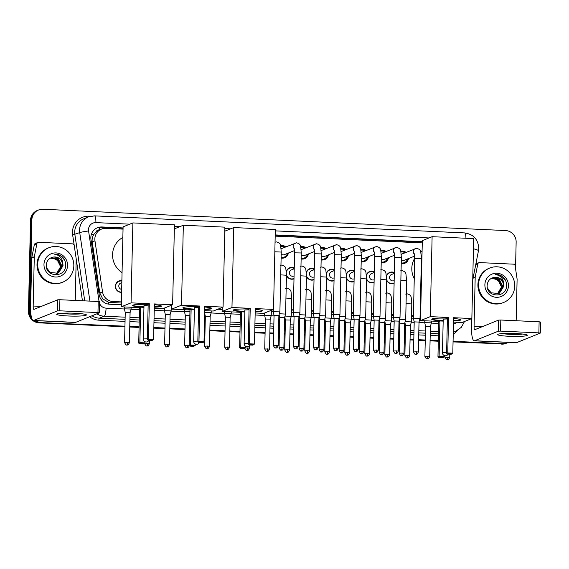 <?xml version="1.0" encoding="UTF-8"?>
<svg xmlns="http://www.w3.org/2000/svg" width="569" height="569" viewBox="0 0 569 569"><rect width="100%" height="100%" fill="white"/><g stroke="black" fill="none" stroke-linecap="round" stroke-linejoin="round"><path stroke-width="0.85" d="M121.61 292.374A5.939 5.761 -111.9 0 1 118.957 280.958A5.939 5.761 -111.9 0 1 121.873 280.609M420.84 306.158A5.939 5.761 -111.9 0 1 420.32 306.058M293.995 278.853A5.939 5.761 -111.9 0 1 286.456 275.368M314.017 279.777A5.939 5.761 -111.9 0 1 306.478 276.292M334.039 280.702A5.939 5.761 -111.9 0 1 326.499 277.21M354.06 281.619A5.939 5.761 -111.9 0 1 346.521 278.134M374.082 282.544A5.939 5.761 -111.9 0 1 366.543 279.059M394.104 283.462A5.939 5.761 -111.9 0 1 386.564 279.976M288.376 253.034A6.323 6.124 -111.9 0 1 281.114 258.02M308.398 253.959A6.323 6.124 -111.9 0 1 301.136 258.945M328.413 254.876A6.323 6.124 -111.9 0 1 321.151 259.869M348.434 255.801A6.323 6.124 -111.9 0 1 341.172 260.787M368.456 256.719A6.323 6.124 -111.9 0 1 361.194 261.712M388.478 257.643A6.323 6.124 -111.9 0 1 381.216 262.629M408.499 258.568A6.323 6.124 -111.9 0 1 401.237 263.554M99.44 229.926L99.283 229.912A3.713 3.599 68.1 0 0 95.905 232.017L93.942 234.321C92.427 236.661 91.851 239.208 92.199 241.967L99.781 292.978L102.697 298.853L108.672 302.31L121.368 303.042M95.905 232.017A11.138 10.797 -111.9 0 1 98.97 230.111L101.524 229.087A11.138 10.797 68.1 0 0 94.966 240.851L102.548 291.861A11.138 10.797 68.1 0 0 113.018 301.513L121.389 301.897M171.262 305.34L171.817 305.368M221.668 307.665L222.266 307.687M272.117 309.984L273.248 310.034M291.392 310.873L293.263 310.959M311.407 311.791L313.284 311.883M331.428 312.715L333.306 312.801M351.45 313.64L353.328 313.725M371.472 314.557L373.349 314.643M391.493 315.482L393.371 315.567M411.515 316.4L413.393 316.492M420.071 316.798L420.598 316.819M291.413 309.728L293.291 309.813M311.435 310.646L313.313 310.731M331.457 311.57L333.334 311.656M351.478 312.488L353.356 312.58M371.5 313.412L373.378 313.498M391.522 314.337L393.399 314.422M411.543 315.254L413.421 315.34M420.1 315.653L420.626 315.674M123.039 229.122L105.934 228.333A11.138 10.797 68.1 0 0 101.524 229.087M422.276 242.899L275.19 236.128M420.583 294.436A5.939 5.761 -111.9 0 1 421.11 294.386M386.429 276.029A5.939 5.761 -111.9 0 1 394.345 272.601M366.408 275.104A5.939 5.761 -111.9 0 1 374.324 271.683M346.386 274.187A5.939 5.761 -111.9 0 1 354.302 270.759M326.364 273.262A5.939 5.761 -111.9 0 1 334.28 269.834M306.342 272.345A5.939 5.761 -111.9 0 1 314.266 268.917M286.321 271.42A5.939 5.761 -111.9 0 1 294.244 267.992M400.804 251.299A6.323 6.124 -111.9 0 1 406.003 252.366M380.782 250.381A6.323 6.124 -111.9 0 1 385.981 251.441M360.76 249.457A6.323 6.124 -111.9 0 1 365.959 250.524M340.739 248.539A6.323 6.124 -111.9 0 1 345.938 249.599M320.717 247.615A6.323 6.124 -111.9 0 1 325.916 248.674M300.695 246.69A6.323 6.124 -111.9 0 1 305.894 247.757M280.673 245.772A6.323 6.124 -111.9 0 1 285.873 246.832M31.259 316.542A11.138 10.797 -111.9 0 1 29.808 310.717L31.871 219.84L31.195 220.111A11.138 10.797 -111.9 0 1 37.874 210.274A11.138 10.797 -111.9 0 0 31.195 220.111L29.133 310.987L31.195 220.111L30.513 220.388A11.138 10.797 -111.9 0 1 37.191 210.551L38.55 210.004A11.138 10.797 -111.9 0 1 42.967 209.257L505.557 230.552A11.138 10.797 -111.9 0 1 516.14 242.131L515.542 268.582M124.945 326.186L39.723 322.566A11.138 10.797 -111.9 0 1 33.912 320.546A11.138 10.797 -111.9 0 0 39.723 322.566L124.938 326.492L39.041 322.843A11.138 10.797 -111.9 0 1 28.45 311.264L30.513 220.388M31.807 318.597A11.138 10.797 -111.9 0 1 29.133 310.987A11.138 10.797 -111.9 0 0 31.807 318.597M508.38 342.389A11.138 10.797 -111.9 0 1 502.989 343.591L453.066 341.599L502.306 343.868A11.138 10.797 -111.9 0 0 506.723 343.114A11.138 10.797 -111.9 0 1 502.306 343.868L453.059 341.905M438.322 340.916L430.086 340.539L438.322 340.916M425.256 340.319L418.62 340.013L425.256 340.319M413.791 339.793L410.064 339.622L413.791 339.793M405.235 339.394L404.331 339.352L405.235 339.394M399.502 339.131L398.599 339.088L399.502 339.131M393.769 338.868L390.042 338.697L393.769 338.868M385.213 338.477L384.31 338.434L385.213 338.477M379.48 338.214L378.577 338.171L379.48 338.214M373.748 337.95L370.021 337.773L373.748 337.95M365.191 337.552L364.288 337.509L365.191 337.552M359.459 337.289L358.555 337.246L359.459 337.289M353.733 337.026L349.999 336.855L353.733 337.026M345.17 336.635L344.266 336.592L345.17 336.635M339.444 336.364L338.534 336.329L339.444 336.364M333.711 336.101L329.977 335.93L333.711 336.101M325.155 335.71L324.245 335.667L325.155 335.71M319.422 335.447L318.512 335.404L319.422 335.447M313.69 335.184L309.956 335.013L313.69 335.184M305.133 334.785L304.223 334.743L305.133 334.785M299.401 334.522L298.49 334.48L299.401 334.522M293.668 334.259L289.934 334.088L293.668 334.259M285.112 333.868L284.201 333.825L285.112 333.868M279.379 333.605L278.469 333.562L279.379 333.605M273.646 333.342L269.912 333.164L273.646 333.342M265.09 332.943L254.734 332.467L265.09 332.943M239.99 331.791L229.869 331.322L239.99 331.791M225.047 331.101L209.847 330.404L225.047 331.101M205.025 330.176L204.285 330.148L205.025 330.176M185.003 329.259L169.804 328.555L185.003 329.259M164.982 328.334L153.829 327.822L164.982 328.334M139.085 327.147L129.76 326.713L139.085 327.147M507.399 342.844L506.04 343.392A11.138 10.797 -111.9 0 1 501.623 344.138M438.315 341.222L430.079 340.845M425.249 340.625L418.613 340.319M413.784 340.098L410.057 339.921M405.228 339.7L404.324 339.657M399.495 339.437L398.592 339.394M393.762 339.174L390.035 339.003M385.206 338.783L384.303 338.74M379.473 338.519L378.57 338.477M373.748 338.249L370.014 338.078M365.184 337.858L364.281 337.815M359.459 337.595L358.548 337.552M353.726 337.332L349.992 337.161M345.17 336.933L344.259 336.898M339.437 336.67L338.527 336.628M333.704 336.407L329.97 336.236M325.148 336.016L324.238 335.973M319.415 335.753L318.505 335.71M313.683 335.49L309.949 335.312M305.126 335.091L304.216 335.049M299.394 334.828L298.483 334.785M293.661 334.565L289.927 334.394M285.105 334.174L284.194 334.131M279.372 333.911L278.461 333.868M273.639 333.64L269.905 333.47M265.083 333.249L254.727 332.773M239.983 332.097L229.862 331.627M225.04 331.407L209.84 330.71M205.018 330.482L204.278 330.447M184.996 329.565L169.797 328.861M164.974 328.64L153.829 328.128M139.078 327.445L129.753 327.019M124.931 326.798L39.041 322.843M31.871 219.84A11.138 10.797 -111.9 0 1 38.55 210.004M40.399 322.296A11.138 10.797 -111.9 0 1 35.079 320.603M502.989 343.591L453.073 341.293M438.329 340.618L430.086 340.234M425.263 340.013L418.628 339.707M413.798 339.487L410.071 339.316M405.242 339.088L404.339 339.053M399.509 338.825L398.606 338.783M393.776 338.562L390.05 338.391M385.22 338.171L384.317 338.128M379.487 337.908L378.584 337.865M373.755 337.645L370.028 337.467M365.198 337.246L364.295 337.204M359.466 336.983L358.562 336.94M353.74 336.72L350.006 336.549M345.177 336.329L344.273 336.286M339.451 336.066L338.541 336.023M333.719 335.795L329.984 335.625M325.162 335.404L324.252 335.361M319.429 335.141L318.519 335.098M313.697 334.878L309.963 334.707M305.14 334.48L304.23 334.444M299.408 334.216L298.497 334.174M293.675 333.953L289.941 333.783M285.119 333.562L284.208 333.519M279.386 333.299L278.476 333.256M273.653 333.036L269.919 332.858M265.097 332.637L254.741 332.161M239.997 331.485L229.876 331.016M225.054 330.795L209.854 330.098M205.032 329.871L204.292 329.842M185.01 328.953L169.811 328.249M164.989 328.029L153.836 327.516M139.092 326.841L129.768 326.407M422.305 241.704L275.218 234.933M123.068 227.934L101.936 226.96A11.138 10.797 68.1 0 0 90.962 239.471L99.155 294.578A11.138 10.797 68.1 0 0 109.625 304.23L121.325 304.771M171.219 307.068L171.774 307.089M217.82 309.209L222.23 309.415M271.328 311.677L273.22 311.762M291.349 312.594L293.234 312.68M311.371 313.519L313.256 313.604M331.393 314.437L333.278 314.529M351.414 315.361L353.299 315.446M371.436 316.286L373.321 316.371M391.458 317.203L393.343 317.289M411.479 318.128L413.364 318.213M419.986 318.519L420.562 318.548M97.185 227.849A11.138 10.797 -111.9 0 1 101.254 227.23L123.06 228.233M275.211 235.239L422.298 242.01M478.593 284.436A18.571 17.995 -111.9 0 1 489.724 268.049A18.571 17.995 -111.9 0 1 514.732 286.1A18.571 17.995 -111.9 0 1 503.601 302.495A18.571 17.995 -111.9 0 1 478.593 284.436M503.601 302.495L502.918 302.765A18.571 17.995 -111.9 0 1 477.91 284.713A18.571 17.995 -111.9 0 1 489.041 268.319L489.724 268.049M508.444 285.809A12.105 11.729 -111.9 0 1 496.388 297.31A12.105 11.729 -111.9 0 1 484.88 284.728A12.105 11.729 -111.9 0 1 496.936 273.227A12.105 11.729 -111.9 0 1 508.444 285.809M487.178 285.147C486.132 297.772 506.517 298.334 506.531 285.887C506.709 282.516 505.628 279.628 503.288 277.224C501.012 275.254 498.408 274.35 495.485 274.5C500.535 275.403 503.295 278.526 503.757 283.86A8.393 8.13 -111.9 0 0 494.063 277.409C489.987 278.298 487.69 280.873 487.178 285.147M498.572 293.547L499.241 293.227L503.665 286.115C503.11 280.033 499.909 277.139 494.063 277.409M487.484 288.142L491.161 292.815L498.707 293.497L499.511 293.12L503.935 286.008L503.757 283.86M498.017 293.739L502.583 286.548L498.842 279.059L491.758 278.198M498.16 293.689L502.854 286.442L499.113 278.952L491.893 278.141L490.499 278.881M497.448 293.889L501.502 286.982L497.768 279.493L491.232 278.447M497.598 293.853L501.773 286.876L498.039 279.386L491.36 278.383M493.558 278.141L499.952 281.648M505.521 280.389L501.83 276.235L495.485 274.5M515.87 333.534A14.858 1.487 1.3 0 1 527.093 334.977A14.858 1.487 1.3 0 1 509.063 336.279A14.858 1.487 1.3 0 1 497.847 334.316A14.858 1.487 1.3 0 1 515.87 333.534M502.349 333.59A11.885 1.188 -178.7 0 0 509.781 334.302A11.885 1.188 -178.7 0 0 522.626 334.053M473.124 277.878L475.222 277.032L477.775 264.044A1.856 1.799 68.1 0 1 479.589 262.601L513.38 264.158A1.856 1.799 68.1 0 1 515.123 265.766L517.086 278.959A1.856 1.799 68.1 0 1 517.107 279.279L516.168 320.731M471.715 318.604L471.523 327.353A14.858 3.357 -87.4 0 0 474.24 340.817A14.858 3.357 -87.4 0 0 474.589 340.753L498.33 331.194L498.579 320.112L474.838 329.671A3.713 0.839 92.6 0 1 474.752 329.693A3.713 0.839 92.6 0 1 474.069 326.322L475.186 277.352L473.059 278.205M475.855 264.016A1.856 1.799 -111.9 0 1 476.303 263.753L478.856 262.729M474.24 340.817L516.161 342.751A14.858 3.357 -87.4 0 0 516.51 342.687L540.301 333.085L538.864 332.872L539.12 321.791L540.5 322.04M498.579 320.112L500.812 320.027L500.556 331.108L538.864 332.872M500.556 331.108L498.33 331.194M500.812 320.027L539.12 321.791M37.689 264.137A18.571 17.995 -111.9 0 1 48.82 247.75A18.571 17.995 -111.9 0 1 73.828 265.801A18.571 17.995 -111.9 0 1 62.697 282.196A18.571 17.995 -111.9 0 1 37.689 264.137M62.697 282.196L62.014 282.473A18.571 17.995 -111.9 0 1 37.006 264.414A18.571 17.995 -111.9 0 1 48.145 248.02L48.82 247.75M67.54 265.517A12.105 11.729 -111.9 0 1 55.485 277.018A12.105 11.729 -111.9 0 1 43.977 264.429A12.105 11.729 -111.9 0 1 56.032 252.928A12.105 11.729 -111.9 0 1 67.54 265.517M46.274 264.855C45.228 277.473 65.613 278.035 65.634 265.588C65.805 262.217 64.724 259.329 62.384 256.925C60.108 254.962 57.505 254.051 54.581 254.201C59.638 255.104 62.398 258.226 62.853 263.561A8.393 8.13 -111.9 0 0 53.166 257.11C49.083 257.999 46.786 260.581 46.274 264.855M57.668 273.248L58.337 272.928L62.761 265.815C62.206 259.741 59.005 256.839 53.166 257.11M46.58 267.843L50.257 272.515L57.803 273.198L58.607 272.821L63.031 265.709L62.853 263.561M57.12 273.44L61.68 266.249L57.946 258.76L50.861 257.899M57.256 273.397L61.95 266.143L58.216 258.653L50.997 257.842L49.595 258.582M56.551 273.589L60.606 266.683L56.864 259.194L50.328 258.148M56.694 273.554L60.876 266.577L57.135 259.087L50.463 258.084M52.661 257.842L59.055 261.349M64.617 260.09L60.926 255.936L54.581 254.201M414.253 278.646A20.427 19.794 -111.9 0 1 411.807 268.34A20.427 19.794 -111.9 0 1 414.716 258.276M420.768 252.017A20.427 19.794 -111.9 0 1 422.091 251.235M421.295 286.356A20.427 19.794 -111.9 0 1 420.768 286.008M443.187 320.916A14.481 1.451 1.3 0 1 442.867 320.902A14.481 1.451 1.3 0 1 431.707 319.23A14.481 1.451 1.3 0 1 447.405 318.142M448.55 317.474L447.746 352.936L452.803 353.171L453.607 317.708L471.857 318.548L473.671 238.61L432.113 236.697L430.299 316.634L448.55 317.474L447.412 317.936L446.608 353.399L447.746 352.936L448.28 353.783L451.893 353.946L452.803 353.171M453.593 318.484A14.481 1.451 1.3 0 1 460.67 319.892A14.481 1.451 1.3 0 1 453.536 320.98M430.299 316.634L420.512 320.575L438.763 321.414L439.908 320.959L443.18 321.108M453.507 322.097L462.078 322.488L471.857 318.548M432.113 236.697L422.326 240.637L420.512 320.575M451.893 353.946L451.096 354.267L447.483 354.103L448.28 353.783M446.608 353.399L447.483 354.103M444.19 355.504L444.161 356.656L442.454 357.752L438.834 357.581L437.959 356.877L438.763 321.414M437.959 356.877L439.104 356.422L439.908 320.959M438.834 357.581L439.638 357.261L439.104 356.422L444.161 356.656M443.251 357.424L439.638 357.261M447.39 318.946L443.223 319.124L442.462 352.744L446.622 352.567M460.556 319.707A14.481 1.451 1.3 0 1 460.293 319.842A14.481 1.451 1.3 0 1 453.543 320.61M443.194 320.546A14.481 1.451 1.3 0 1 431.828 319.053M244.855 311.784A14.481 1.451 1.3 0 1 244.535 311.769A14.481 1.451 1.3 0 1 233.375 310.105A14.481 1.451 1.3 0 1 249.073 309.017M250.218 308.341L249.414 343.811L254.471 344.039L255.275 308.576L273.525 309.415L275.339 229.478L233.781 227.564L231.967 307.502L250.218 308.341L249.08 308.803L248.269 344.266L249.414 343.811L249.947 344.65L253.561 344.814L254.471 344.039M255.261 309.351A14.481 1.451 1.3 0 1 262.33 310.759A14.481 1.451 1.3 0 1 255.204 311.848M231.967 307.502L222.18 311.442L240.431 312.289L241.569 311.826L244.848 311.976M255.175 312.964L263.739 313.355L273.525 309.415M233.781 227.564L224.798 231.185M222.273 307.416L222.18 311.442M253.561 344.814L252.764 345.134L249.151 344.97L249.947 344.65M248.269 344.266L249.151 344.97M245.851 346.379L245.829 347.524L244.115 348.619L240.502 348.456L239.627 347.751L240.431 312.289M239.627 347.751L240.765 347.289L241.569 311.826M240.502 348.456L241.306 348.128L240.765 347.289L245.829 347.524M244.919 348.299L241.306 348.128M249.051 309.813L244.89 309.998L244.129 343.612L248.29 343.434M262.217 310.574A14.481 1.451 1.3 0 1 261.96 310.71A14.481 1.451 1.3 0 1 255.211 311.478M244.862 311.414A14.481 1.451 1.3 0 1 233.496 309.92M194.399 309.458A14.481 1.451 1.3 0 1 194.086 309.444A14.481 1.451 1.3 0 1 182.926 307.779A14.481 1.451 1.3 0 1 198.624 306.691M199.769 306.022L198.958 341.485L204.022 341.72L204.826 306.257L223.076 307.096L224.89 227.152L183.332 225.239L181.518 305.183L199.769 306.022L198.624 306.478L197.82 341.948L198.958 341.485L199.499 342.325L203.112 342.495L204.022 341.72M204.804 307.032A14.481 1.451 1.3 0 1 211.881 308.441A14.481 1.451 1.3 0 1 204.755 309.522M181.518 305.183L171.731 309.123L189.982 309.963L191.12 309.5L194.399 309.657M204.726 310.638L213.29 311.037L223.076 307.096M183.332 225.239L174.349 228.859M171.824 305.098L171.731 309.123M203.112 342.495L202.308 342.815L198.695 342.645L199.499 342.325M197.82 341.948L198.695 342.645M195.402 344.053L195.373 345.198L193.666 346.293L190.053 346.13L189.178 345.426L189.982 309.963M189.178 345.426L190.316 344.97L191.12 309.5M190.053 346.13L190.85 345.81L190.316 344.97L195.373 345.198M194.463 345.973L190.85 345.81M198.602 307.495L194.442 307.673L193.68 341.286L197.841 341.108M211.768 308.249A14.481 1.451 1.3 0 1 211.504 308.391A14.481 1.451 1.3 0 1 204.762 309.152M194.406 309.088A14.481 1.451 1.3 0 1 183.047 307.601M122.058 272.587A20.427 19.794 -111.9 0 1 112.57 254.563A20.427 19.794 -111.9 0 1 122.854 237.458M143.95 307.139A14.481 1.451 1.3 0 1 143.637 307.125A14.481 1.451 1.3 0 1 132.47 305.461A14.481 1.451 1.3 0 1 148.168 304.372M149.313 303.697L148.509 339.16L153.573 339.394L154.377 303.931L172.627 304.771L174.441 224.833L132.876 222.92L131.062 302.857L149.313 303.697L148.175 304.159L147.371 339.622L148.509 339.16L149.05 340.006L152.663 340.17L153.573 339.394M154.355 304.707A14.481 1.451 1.3 0 1 161.432 306.115A14.481 1.451 1.3 0 1 154.299 307.203M131.062 302.857L121.282 306.798L139.533 307.637L140.671 307.182L143.943 307.331M154.277 308.32L162.841 308.711L172.627 304.771M132.876 222.92L123.096 226.86L121.282 306.798M152.663 340.17L151.859 340.49L148.246 340.326L149.05 340.006M147.371 339.622L148.246 340.326M144.953 341.727L144.924 342.879L143.217 343.975L139.604 343.804L138.722 343.107L139.533 307.637M138.722 343.107L139.867 342.645L140.671 307.182M139.604 343.804L140.401 343.484L139.867 342.645L144.924 342.879M144.014 343.655L140.401 343.484M148.153 305.169L143.993 305.347L143.224 338.968L147.392 338.79M161.319 305.93A14.481 1.451 1.3 0 1 161.055 306.065A14.481 1.451 1.3 0 1 154.306 306.833M143.957 306.769A14.481 1.451 1.3 0 1 132.598 305.276M405.014 252.764A5.569 5.398 68.1 0 0 400.981 252.06M414.296 253.746L414.716 258.362L421.394 258.511L420.797 252.138C420.612 250.204 419.218 248.945 416.608 248.354L402.034 253.966A3.343 3.236 68.1 0 0 401.294 254.386M421.394 258.511L420.036 318.32L413.357 318.178L414.716 258.362M418.962 322.047L414.204 321.89L413.357 318.178M401.252 262.899A5.569 5.398 68.1 0 0 407.518 258.959M401.33 259.677A3.343 3.236 68.1 0 0 404.531 260.161L414.666 256.078M418.343 352.062C416.849 355.554 415.868 354.06 416.074 354.416L415.818 354.416A2.411 0.548 92.6 0 0 415.875 354.409A2.411 0.548 -87.4 0 0 416.487 351.784L418.343 352.062L419.026 321.99L420.036 318.327M384.993 251.839A5.569 5.398 68.1 0 0 380.96 251.135M394.274 252.821L394.694 257.437L401.373 257.586L400.775 251.214C400.59 249.279 399.196 248.02 396.586 247.437L382.012 253.041A3.343 3.236 68.1 0 0 381.273 253.461M401.373 257.586L400.014 317.395L393.335 317.253L394.694 257.437M398.94 321.122L394.182 320.966L393.335 317.253M381.23 261.982A5.569 5.398 68.1 0 0 387.496 258.042M381.308 258.76A3.343 3.236 68.1 0 0 384.509 259.244L394.644 255.161M398.321 351.137C396.828 354.629 395.846 353.136 396.052 353.491L395.796 353.498A2.411 0.548 92.6 0 0 395.853 353.484A2.411 0.548 -87.4 0 0 396.465 350.86L398.321 351.137L399.004 321.065L400.014 317.402M364.971 250.915A5.569 5.398 68.1 0 0 360.938 250.218M374.253 251.903L374.672 256.512L381.351 256.669L380.753 250.296C380.569 248.361 379.174 247.095 376.564 246.512L361.991 252.117A3.343 3.236 68.1 0 0 361.251 252.544M381.351 256.669L380 316.471L373.314 316.328L374.672 256.512M378.918 320.198L374.16 320.041L373.314 316.328M361.208 261.057A5.569 5.398 68.1 0 0 367.474 257.117M361.287 257.835A3.343 3.236 68.1 0 0 364.487 258.319L374.622 254.236M344.956 249.997A5.569 5.398 68.1 0 0 340.916 249.293M354.231 250.979L354.651 255.595L361.329 255.744L360.732 249.371C360.547 247.437 359.153 246.178 356.543 245.595L341.969 251.199A3.343 3.236 68.1 0 0 341.229 251.619M361.329 255.744L359.978 315.553L353.292 315.411L354.651 255.595M358.897 319.28L354.138 319.124M341.187 260.14A5.569 5.398 68.1 0 0 347.453 256.199M341.265 256.918A3.343 3.236 68.1 0 0 344.465 257.401L354.608 253.312M324.935 249.073A5.569 5.398 68.1 0 0 320.895 248.369M334.216 250.054L334.629 254.67L341.308 254.82L340.717 248.454C340.525 246.512 339.131 245.253 336.521 244.67L321.947 250.275A3.343 3.236 68.1 0 0 321.208 250.701M341.308 254.82L339.956 314.629L333.27 314.486L334.629 254.67M338.875 318.356L334.117 318.199L333.27 314.486M321.172 259.215A5.569 5.398 68.1 0 0 327.431 255.275M321.243 255.993A3.343 3.236 68.1 0 0 324.444 256.477L334.586 252.394M338.256 348.37C336.763 351.862 335.781 350.376 335.987 350.732L335.731 350.732A2.411 0.548 92.6 0 0 335.788 350.717A2.411 0.548 -87.4 0 0 336.4 348.093L338.256 348.37L338.939 318.306L339.949 314.636M304.913 248.155A5.569 5.398 68.1 0 0 300.873 247.451M314.195 249.137L314.607 253.753L321.286 253.902L320.696 247.529C320.503 245.595 319.109 244.336 316.499 243.752L301.926 249.357A3.343 3.236 68.1 0 0 301.186 249.777M318.853 317.438L319.934 313.711L313.249 313.569L314.607 253.753M318.235 347.453C316.741 350.945 315.759 349.451 315.966 349.807L315.717 349.807A2.411 0.548 92.6 0 0 315.767 349.8A2.411 0.548 -87.4 0 0 316.378 347.175L318.235 347.453L318.917 317.381L314.095 317.282L313.249 313.569M301.15 258.29A5.569 5.398 68.1 0 0 307.409 254.35M301.221 255.068A3.343 3.236 68.1 0 0 304.422 255.552L314.565 251.47M284.891 247.231A5.569 5.398 68.1 0 0 280.851 246.526M294.173 248.212L294.586 252.828L301.271 252.977L300.674 246.605C300.482 244.67 299.088 243.411 296.477 242.828L281.904 248.433A3.343 3.236 68.1 0 0 281.164 248.852M298.832 316.513L299.913 312.786L293.227 312.644L294.586 252.828M298.22 346.528C296.726 350.02 295.738 348.527 295.951 348.882L295.695 348.889A2.411 0.548 92.6 0 0 295.752 348.875A2.411 0.548 -87.4 0 0 296.357 346.251L298.22 346.528L298.896 316.464L294.073 316.357L293.227 312.644M281.129 257.373A5.569 5.398 68.1 0 0 287.388 253.433M281.2 254.151A3.343 3.236 68.1 0 0 284.4 254.635L294.543 250.552M274.834 251.783L281.25 252.06L279.891 311.869L273.205 311.72L273.255 309.529M278.81 315.589L274.052 315.432L273.205 311.72M278.198 345.611C276.705 349.096 275.723 347.609 275.929 347.965L275.673 347.965A2.411 0.548 92.6 0 0 275.73 347.958A2.411 0.548 -87.4 0 0 276.335 345.333L278.198 345.611L278.874 315.539L279.891 311.876M394.331 273.163A5.569 5.398 68.1 0 0 386.486 276.655M394.331 273.362L391.543 274.486A3.343 3.236 68.1 0 0 389.545 277.437A3.343 3.236 68.1 0 0 394.04 280.688L394.168 280.638M400.853 280.41L406.586 280.773L405.704 319.6L399.495 319.287M404.63 323.327L399.865 323.171L399.218 320.304M386.571 279.45A5.569 5.398 68.1 0 0 394.111 283.056M404.011 353.342C402.518 356.834 401.536 355.341 401.742 355.696L401.486 355.696A2.411 0.548 92.6 0 0 401.543 355.689A2.411 0.548 -87.4 0 0 402.148 353.065L404.011 353.342L404.694 323.27L405.704 319.607M374.317 272.245A5.569 5.398 68.1 0 0 366.464 275.737M374.31 272.444L371.521 273.561A3.343 3.236 68.1 0 0 369.523 276.513A3.343 3.236 68.1 0 0 374.025 279.763L374.146 279.713M380.839 279.486L386.564 279.848L385.682 318.676L379.473 318.363M384.608 322.403L379.843 322.246L379.196 319.38M366.55 278.526A5.569 5.398 68.1 0 0 374.089 282.132M383.99 352.417C382.496 355.909 381.514 354.416 381.721 354.772L381.465 354.779A2.411 0.548 92.6 0 0 381.522 354.764A2.411 0.548 -87.4 0 0 382.133 352.14L383.99 352.417L384.672 322.346L385.682 318.683M354.295 271.321A5.569 5.398 68.1 0 0 346.443 274.813M354.288 271.52L351.5 272.643A3.343 3.236 68.1 0 0 349.501 275.595A3.343 3.236 68.1 0 0 354.003 278.846L354.124 278.796M360.817 278.568L366.543 278.931L365.661 317.751L359.452 317.445M364.587 321.478L359.828 321.321L359.174 318.462M346.528 277.608A5.569 5.398 68.1 0 0 354.067 281.207M334.273 270.403A5.569 5.398 68.1 0 0 326.421 273.888M334.266 270.595L331.478 271.719A3.343 3.236 68.1 0 0 329.479 274.671A3.343 3.236 68.1 0 0 333.982 277.921L334.103 277.871M340.795 277.644L346.521 278.006L345.639 316.833L339.437 316.52M344.565 320.56L339.807 320.404M326.506 276.683A5.569 5.398 68.1 0 0 334.046 280.289M314.252 269.478A5.569 5.398 68.1 0 0 306.399 272.971M314.244 269.678L311.463 270.801A3.343 3.236 68.1 0 0 309.458 273.746A3.343 3.236 68.1 0 0 313.96 276.996L314.081 276.947M320.774 276.719L326.499 277.089L325.617 315.909L319.415 315.596M324.543 319.636L319.785 319.479L319.131 316.62M306.485 275.766A5.569 5.398 68.1 0 0 314.024 279.365M323.925 349.651C322.431 353.143 321.449 351.656 321.656 352.012L321.4 352.012A2.411 0.548 92.6 0 0 321.457 351.998A2.411 0.548 -87.4 0 0 322.068 349.373L323.925 349.651L324.607 319.586L325.617 315.916M294.23 268.561A5.569 5.398 68.1 0 0 286.378 272.046M294.223 268.753L291.442 269.877A3.343 3.236 68.1 0 0 289.436 272.828A3.343 3.236 68.1 0 0 293.938 276.079L294.059 276.029M304.522 318.718L305.596 314.991L299.394 314.678M303.903 348.733C302.409 352.225 301.428 350.732 301.634 351.087L301.378 351.087A2.411 0.548 92.6 0 0 301.435 351.08A2.411 0.548 -87.4 0 0 302.047 348.456L303.903 348.733L304.586 318.661L299.763 318.562L299.109 315.695M286.463 274.841A5.569 5.398 68.1 0 0 294.002 278.447M284.5 317.794L285.581 314.067L279.372 313.754M283.881 347.808C282.388 351.301 281.406 349.807 281.612 350.163L281.356 350.17A2.411 0.548 92.6 0 0 281.413 350.155A2.411 0.548 -87.4 0 0 282.025 347.531L283.881 347.808L284.564 317.744L279.742 317.637L279.087 314.771M74.966 313.242A14.858 1.487 1.3 0 1 86.189 314.685A14.858 1.487 1.3 0 1 68.159 315.98A14.858 1.487 1.3 0 1 56.943 314.017A14.858 1.487 1.3 0 1 74.966 313.242M61.452 313.291A11.885 1.188 -178.7 0 0 68.877 314.003A11.885 1.188 -178.7 0 0 81.723 313.754M34.318 256.733A1.856 1.799 68.1 0 0 34.282 257.053L31.729 258.084A1.856 1.799 -111.9 0 1 31.764 257.764L34.318 256.733L36.871 243.745A1.856 1.799 68.1 0 1 38.685 242.302L72.476 243.859A1.856 1.799 68.1 0 1 74.219 245.467L76.182 258.66A1.856 1.799 68.1 0 1 76.203 258.987L75.264 300.432M31.729 258.084L30.619 307.054A14.858 3.357 -87.4 0 0 33.336 320.518A14.858 3.357 -87.4 0 0 33.685 320.461L57.426 310.894L57.675 299.813L33.941 309.372A3.713 0.839 92.6 0 1 33.848 309.394A3.713 0.839 92.6 0 1 33.173 306.022L34.282 257.053M31.764 257.764L34.318 244.777A1.856 1.799 -111.9 0 1 35.399 243.454L37.952 242.43M33.336 320.518L75.257 322.452A14.858 3.357 -87.4 0 0 75.606 322.388L99.397 312.786L97.968 312.573L98.217 301.492L99.596 301.741M57.675 299.813L59.909 299.728L59.66 310.809L97.968 312.573M59.66 310.809L57.426 310.894M59.909 299.728L98.217 301.492M421.103 294.813A5.569 5.398 68.1 0 0 420.569 294.856M421.053 296.869A3.343 3.236 68.1 0 0 420.519 297.16M431.451 321.08L431.416 322.829L424.73 322.687L424.773 320.774M430.335 326.556L425.576 326.4L424.73 322.687M420.32 305.788A5.569 5.398 68.1 0 0 420.847 305.873M420.399 302.566A3.343 3.236 68.1 0 0 420.918 302.907M429.723 356.464C428.229 359.957 427.248 358.463 427.454 358.819L427.198 358.819A2.411 0.548 92.6 0 0 427.255 358.811A2.411 0.548 -87.4 0 0 427.86 356.187L429.723 356.464L430.399 326.506L431.409 322.843M406.067 303.597L411.8 303.96L411.394 321.912L405.156 321.606M410.313 325.639L405.555 325.482L404.893 322.559M409.701 355.54C408.208 359.032 407.226 357.545 407.432 357.901L407.176 357.901A2.411 0.548 92.6 0 0 407.233 357.887A2.411 0.548 -87.4 0 0 407.838 355.262L409.701 355.54L410.377 325.582L411.387 321.919M386.045 302.672L391.778 303.035L391.372 320.987L385.135 320.681M390.291 324.714L385.533 324.558L384.872 321.641M389.68 354.622C388.186 358.114 387.204 356.621 387.411 356.976L387.155 356.976A2.411 0.548 92.6 0 0 387.212 356.969A2.411 0.548 -87.4 0 0 387.816 354.345L389.68 354.622L390.355 324.664L391.372 320.994M366.023 301.748L371.756 302.111L371.351 320.07L365.113 319.757M370.27 323.797L365.511 323.633L364.85 320.717M346.002 300.83L351.734 301.193L351.329 319.145L345.091 318.839M350.248 322.872L345.49 322.715M330.233 321.947L331.307 318.22L325.07 317.915M329.615 351.855C328.121 355.348 327.139 353.854 327.346 354.21L327.09 354.21A2.411 0.548 92.6 0 0 327.147 354.203A2.411 0.548 -87.4 0 0 327.751 351.578L329.615 351.855L330.297 321.898L325.468 321.791L324.807 318.875M310.212 321.03L311.286 317.303L305.048 316.997M309.593 350.931C308.099 354.423 307.118 352.936 307.324 353.292L307.068 353.292A2.411 0.548 92.6 0 0 307.125 353.278A2.411 0.548 -87.4 0 0 307.729 350.653L309.593 350.931L310.276 320.973L305.446 320.873L304.785 317.95M290.19 320.105L291.264 316.378L285.026 316.072M289.571 350.013C288.078 353.505 287.096 352.012 287.302 352.367L287.046 352.367A2.411 0.548 92.6 0 0 287.103 352.36A2.411 0.548 -87.4 0 0 287.715 349.736L289.571 350.013L290.254 320.055L285.425 319.949L284.763 317.033M264.649 315.233L265.403 319.031L270.232 319.131L271.242 315.461L264.649 315.233M270.168 319.188L269.55 349.089L264.727 348.982L265.403 319.024M224.606 313.391L225.36 317.182L230.189 317.289L231.199 313.611L224.606 313.391M230.125 317.338L229.506 347.246L224.684 347.14L225.36 317.175M211.22 310.944L211.177 312.694L204.684 312.438M210.103 316.421L205.338 316.264L204.669 313.291M209.484 346.322C207.991 349.814 207.009 348.328 207.216 348.683L206.96 348.683A2.411 0.548 92.6 0 0 207.016 348.669A2.411 0.548 -87.4 0 0 207.628 346.044L209.484 346.322L210.167 316.364L211.177 312.701M189.946 311.485L184.477 311.627L184.52 309.714M189.861 315.326L185.316 315.34L184.477 311.627M171.262 305.318L171.134 310.852L164.455 310.71L164.512 308.042M170.06 314.579L165.295 314.422L164.455 310.71M169.441 344.48C167.947 347.972 166.966 346.478 167.172 346.834L166.916 346.841A2.411 0.548 92.6 0 0 166.973 346.827A2.411 0.548 -87.4 0 0 167.585 344.202L169.441 344.48L170.124 314.522L171.134 310.859M121.866 281.079A5.569 5.398 68.1 0 0 115.585 286.285A5.569 5.398 68.1 0 0 121.617 292.061M121.83 282.601L120.784 283.028A3.343 3.236 68.1 0 0 121.674 289.422M131.133 307.253L131.09 309.003L124.412 308.86L124.455 306.947M130.017 312.73L125.251 312.573L124.412 308.86M91.268 234.72A11.138 0.661 -8.5 0 1 93.942 234.321M108.572 304.131A11.138 2.518 -87.4 0 0 108.672 302.31M100.877 299.13A11.138 0.661 -8.5 0 1 102.697 298.853M99.283 229.912A11.138 2.518 -87.4 0 0 99.269 227.33M110.457 302.544L113.018 301.513M99.781 292.978L102.548 291.861M92.199 241.967L94.966 240.851M28.45 311.264L29.808 310.717M473.444 248.781A7.425 1.024 11.1 0 1 478.458 250.765L478.735 248.226C478.109 239.293 473.394 234.186 464.596 232.913A7.425 1.679 92.6 0 1 465.954 238.255M129.768 224.172L95.884 222.614A7.425 7.198 68.1 0 0 88.572 230.957L99.063 301.556M89.902 301.108L79.717 232.593A14.858 14.396 -111.9 0 1 79.56 230.018A14.858 14.396 -111.9 0 1 88.465 216.903L83.615 218.859A14.858 14.396 68.1 0 0 74.71 231.974A14.858 14.396 68.1 0 0 74.873 234.549L84.724 300.866M74.205 245.367L72.661 234.961L79.717 232.593A7.425 0.441 -8.5 0 1 88.572 230.957M72.661 234.961A16.714 16.195 -111.9 0 1 89.12 216.184L90.521 216.248M457.725 330.262A16.714 16.195 -111.9 0 1 453.237 334.067M438.436 335.81L430.2 335.433M425.377 335.212L418.734 334.906M413.912 334.686L410.178 334.508M405.356 334.288L404.445 334.245M399.623 334.024L398.713 333.982M393.89 333.761L390.156 333.59M385.334 333.37L384.424 333.327M379.601 333.1L378.691 333.064M373.869 332.837L370.135 332.666M365.312 332.445L364.402 332.403M359.58 332.182L358.669 332.14M353.847 331.919L350.113 331.748M345.291 331.521L344.38 331.485M339.558 331.258L338.647 331.215M333.825 330.994L330.091 330.824M325.269 330.603L324.358 330.561M319.536 330.34L318.626 330.297M313.803 330.077L310.069 329.899M305.247 329.679L304.337 329.636M299.514 329.415L298.604 329.373M293.782 329.152L290.048 328.982M285.225 328.761L284.315 328.718M279.493 328.498L278.582 328.455M273.76 328.228L270.026 328.057M265.204 327.836L254.848 327.36M240.104 326.684L229.983 326.215M225.16 325.994L209.961 325.29M205.139 325.07L204.399 325.034M185.117 324.152L169.925 323.448M165.095 323.228L153.95 322.715M139.206 322.033L129.881 321.606M125.052 321.385L98.878 320.176A16.714 16.195 -111.9 0 1 89.618 316.748M82.441 300.766L76.196 258.76M453.28 332.204L455.933 331.13A14.858 14.396 -111.9 0 1 453.287 331.905M125.152 317.175L104.191 316.208L99.347 318.163L125.102 319.344M99.603 303.554A7.425 7.198 68.1 0 0 106.062 308.135A7.425 1.679 92.6 0 1 104.191 316.208A14.858 14.396 -111.9 0 1 96.886 313.818M92.043 315.767A14.858 14.396 68.1 0 0 99.347 318.163A1.856 0.42 -87.4 0 0 98.878 320.176M438.535 331.599L430.292 331.222M425.47 331.002L418.827 330.696M414.004 330.468L410.27 330.297M405.448 330.077L404.538 330.034M399.715 329.814L398.805 329.771M393.983 329.551L390.249 329.38M385.426 329.152L384.516 329.11M379.694 328.889L378.783 328.846M373.961 328.626L370.227 328.455M365.405 328.235L364.494 328.192M359.672 327.972L358.769 327.929M353.939 327.708L350.205 327.531M345.383 327.31L344.48 327.267M339.65 327.047L338.747 327.004M333.918 326.784L330.191 326.613M325.361 326.393L324.458 326.35M319.629 326.122L318.725 326.087M313.896 325.859L310.169 325.688M305.34 325.468L304.436 325.425M299.607 325.205L298.704 325.162M293.874 324.942L290.147 324.771M285.318 324.543L284.415 324.508M279.585 324.28L278.682 324.238M273.853 324.017L270.126 323.846M265.296 323.626L254.948 323.149M240.203 322.467L230.082 322.004M225.26 321.784L210.061 321.08M205.238 320.859L204.491 320.824M185.217 319.934L170.017 319.237M165.195 319.017L154.043 318.505M139.298 317.822L129.974 317.395M129.924 319.572L139.249 319.998M153.993 320.674L165.145 321.193M169.967 321.414L185.167 322.111M204.449 323L205.189 323.036M210.011 323.256L225.21 323.953M230.032 324.181L240.154 324.643M254.898 325.326L265.246 325.802M270.076 326.023L273.81 326.193M278.632 326.414L279.535 326.457M284.365 326.677L285.268 326.72M290.098 326.94L293.824 327.118M298.654 327.339L299.557 327.381M304.387 327.602L305.29 327.644M310.119 327.865L313.846 328.036M318.676 328.256L319.579 328.299M324.408 328.519L325.312 328.562M330.141 328.79L333.868 328.96M338.697 329.181L339.601 329.223M344.43 329.444L345.333 329.487M350.163 329.707L353.89 329.878M358.719 330.105L359.622 330.141M364.452 330.369L365.355 330.404M370.177 330.632L373.911 330.802M378.741 331.023L379.644 331.066M384.466 331.286L385.377 331.329M390.199 331.549L393.933 331.72M398.755 331.947L399.666 331.99M404.488 332.211L405.398 332.253M410.221 332.474L413.955 332.645M418.777 332.865L425.42 333.171M430.242 333.398L438.486 333.775M429.005 237.949L275.311 230.872M230.665 228.816L224.862 228.546M180.217 226.498L174.406 226.227M106.062 308.135L124.44 308.981M131.019 309.28L139.483 309.671M154.227 310.354L164.484 310.823M171.063 311.129L184.498 311.748M211.106 312.971L224.542 313.59M231.128 313.889L240.388 314.316M255.132 314.998L264.585 315.432M271.164 315.738L274.038 315.866M278.867 316.087L279.393 316.115M291.186 316.656L294.059 316.791M298.889 317.011L299.415 317.033M311.207 317.58L314.081 317.708M318.91 317.936L319.437 317.957M331.229 318.498L334.103 318.633M338.932 318.853L339.458 318.882M351.251 319.422L354.124 319.558M358.954 319.778L359.48 319.799M371.273 320.347L374.146 320.475M378.968 320.696L379.502 320.724M391.294 321.265L394.168 321.4M398.99 321.62L399.523 321.641M411.316 322.189L414.189 322.317M419.012 322.545L424.759 322.808M431.338 323.107L438.72 323.448M453.472 323.953A7.425 7.198 68.1 0 0 456.943 322.253M89.12 216.184A1.856 0.42 -87.4 0 0 89.12 216.661M464.596 232.913L94.525 215.879A7.425 1.679 92.6 0 1 95.884 222.614M101.254 227.23L101.936 226.96M474.589 340.753L516.51 342.687M474.069 326.322L482.228 326.698M477.775 264.044L475.684 264.891M415.27 248.632A3.343 3.236 68.1 0 0 414.431 254.236M416.487 351.784L413.521 351.948L414.204 321.883M395.249 247.707A3.343 3.236 68.1 0 0 394.417 253.319M396.465 350.86L393.499 351.03L394.182 320.959M376.443 349.942A2.411 0.548 -87.4 0 1 375.832 352.567A2.411 0.548 92.6 0 1 375.775 352.574L376.031 352.574C375.825 352.218 376.806 353.705 378.3 350.219L373.477 350.106L374.16 320.034M375.227 246.79A3.343 3.236 68.1 0 0 374.395 252.394M356.422 349.017A2.411 0.548 -87.4 0 1 355.81 351.642A2.411 0.548 92.6 0 1 355.753 351.649L356.009 351.649C355.803 351.293 356.784 352.787 358.278 349.295L353.456 349.188L354.138 319.117L353.292 315.411M355.205 245.865A3.343 3.236 68.1 0 0 354.373 251.47M335.184 244.947A3.343 3.236 68.1 0 0 334.352 250.552M336.4 348.093L333.434 348.264L334.117 318.192M315.162 244.023A3.343 3.236 68.1 0 0 314.33 249.627M316.378 347.175L313.412 347.346L314.095 317.274M295.14 243.098A3.343 3.236 68.1 0 0 294.308 248.71M296.357 346.251L293.391 346.421L294.073 316.35M275.126 242.181A3.343 3.236 68.1 0 0 275.055 242.209L276.456 241.903C279.066 242.494 280.467 243.752 280.652 245.687L281.25 252.06M276.335 345.333L273.369 345.497L274.052 315.432M402.148 353.065L399.182 353.228L399.865 323.164M382.133 352.14L379.16 352.311L379.843 322.239M362.112 351.222A2.411 0.548 -87.4 0 1 361.5 353.847A2.411 0.548 92.6 0 1 361.443 353.854L361.699 353.854C361.493 353.498 362.474 354.985 363.968 351.5L359.139 351.386L359.821 321.314M342.09 350.298A2.411 0.548 -87.4 0 1 341.478 352.922A2.411 0.548 92.6 0 1 341.421 352.929L341.677 352.929C341.471 352.574 342.453 354.067 343.946 350.575L339.124 350.468L339.8 320.397L339.152 317.538M322.068 349.373L319.102 349.544L319.785 319.472M300.354 266.285L301.691 266.015C304.301 266.598 305.695 267.857 305.88 269.791L306.478 276.164L300.752 275.801M302.047 348.456L299.081 348.619L299.763 318.555M280.332 265.36L281.669 265.09C284.28 265.673 285.674 266.932 285.866 268.867L286.456 275.24L280.73 274.877M282.025 347.531L279.059 347.702L279.742 317.63M447.881 357.112A2.411 0.548 -87.4 0 1 447.277 359.736A2.411 0.548 92.6 0 1 447.22 359.743L447.476 359.743C447.27 359.388 448.251 360.874 449.745 357.389L444.915 357.275L444.951 355.739M33.685 320.461L75.606 322.388M33.173 306.022L41.324 306.399M36.871 243.745L34.318 244.777M427.86 356.187L424.894 356.358L425.576 326.393M407.838 355.262L404.872 355.433L405.555 325.475M387.816 354.345L384.85 354.508L385.533 324.55M367.794 353.42A2.411 0.548 -87.4 0 1 367.19 356.045A2.411 0.548 92.6 0 1 367.133 356.059L367.389 356.052C367.183 355.696 368.164 357.19 369.658 353.698L364.829 353.591L365.511 323.633M347.773 352.503A2.411 0.548 -87.4 0 1 347.168 355.127A2.411 0.548 92.6 0 1 347.111 355.134L347.367 355.134C347.161 354.779 348.143 356.265 349.636 352.78L344.807 352.666L345.49 322.708L344.828 319.799M325.589 290.389L326.926 290.119C329.536 290.702 330.93 291.961 331.115 293.896L331.713 300.268L325.987 299.906M327.751 351.578L324.785 351.749L325.468 321.784M305.567 289.472L306.904 289.194C309.515 289.777 310.909 291.043 311.094 292.978L311.691 299.351L305.966 298.988M307.729 350.653L304.764 350.824L305.446 320.866M285.546 288.547L286.883 288.277C289.493 288.86 290.887 290.119 291.072 292.053L291.669 298.426L285.944 298.064M287.715 349.736L284.742 349.899L285.425 319.942M267.693 348.811A2.411 0.548 -87.4 0 1 267.081 351.436A2.411 0.548 92.6 0 1 267.025 351.45L267.281 351.443C267.074 351.087 268.056 352.581 269.55 349.089M247.671 347.894A2.411 0.548 -87.4 0 1 247.06 350.518A2.411 0.548 92.6 0 1 247.003 350.525L247.259 350.525C247.053 350.17 248.034 351.656 249.528 348.171L245.374 347.908M227.65 346.969A2.411 0.548 -87.4 0 1 227.038 349.594A2.411 0.548 92.6 0 1 226.981 349.601L227.237 349.601C227.031 349.245 228.013 350.739 229.506 347.246M207.628 346.044L204.662 346.215L205.338 316.257M189.178 345.283L184.641 345.291L185.316 315.333M187.606 345.127A2.411 0.548 -87.4 0 1 186.995 347.751A2.411 0.548 92.6 0 1 186.938 347.759L187.194 347.759C186.988 347.403 187.969 348.897 189.463 345.404M167.585 344.202L164.619 344.373L165.295 314.415M147.563 343.285A2.411 0.548 -87.4 0 1 146.951 345.909A2.411 0.548 92.6 0 1 146.902 345.916L147.151 345.916C146.944 345.561 147.933 347.047 149.419 343.562L144.604 343.15M127.541 342.36A2.411 0.548 -87.4 0 1 126.937 344.985A2.411 0.548 92.6 0 1 126.88 344.992L127.136 344.992C126.93 344.636 127.911 346.13 129.405 342.638L124.575 342.531L125.251 312.573M455.933 331.13L461.331 327.331L464.496 321.513M94.525 215.879L88.465 216.903M472.739 279.848L478.458 250.765M540.301 333.085L540.55 322.004M442.462 352.744A2.973 2.973 0 0 0 448.095 354.131M244.129 343.612A2.973 2.973 0 0 0 249.763 344.999M193.68 341.286A2.973 2.973 0 0 0 199.314 342.673M143.224 338.968A2.973 2.973 0 0 0 148.858 340.354M404.339 262.643L401.828 263.653M413.521 351.948C415.612 356.158 415.683 353.719 415.818 354.416M384.317 261.719L381.806 262.736M393.499 351.03C395.59 355.234 395.661 352.801 395.796 353.498M364.302 260.801L361.784 261.811M378.3 350.219L378.982 320.148L379.992 316.485M373.477 350.106C375.568 354.316 375.64 351.877 375.775 352.574M344.281 259.877L341.763 260.887M358.961 319.23L359.971 315.56M358.278 349.295L358.961 319.223M353.456 349.188C355.547 353.392 355.618 350.959 355.753 351.649M324.259 258.952L321.741 259.969M333.434 348.264C335.525 352.474 335.596 350.035 335.731 350.732M304.237 258.034L301.719 259.044M321.286 253.902L319.934 313.711M313.412 347.346C315.503 351.55 315.582 349.11 315.717 349.807M284.216 257.11L281.698 258.127M301.271 252.977L299.913 312.786M293.391 346.421C295.482 350.625 295.56 348.192 295.695 348.889M273.369 345.497C275.46 349.707 275.538 347.268 275.673 347.965M389.694 272.828L388.001 273.511M406.586 280.773L405.989 274.4C405.804 272.466 404.41 271.207 401.799 270.624L400.462 270.894M393.855 283.163L392.169 283.846M399.182 353.228C401.273 357.439 401.351 354.999 401.486 355.696M369.672 271.911L367.979 272.587M386.564 279.848L385.967 273.476C385.782 271.541 384.388 270.282 381.778 269.699L380.441 269.969M373.833 282.245L372.147 282.921M379.16 352.311C381.251 356.514 381.33 354.082 381.465 354.779M349.651 270.986L347.958 271.669M366.543 278.931L365.945 272.558C365.76 270.624 364.366 269.365 361.756 268.774L360.419 269.052M353.811 281.321L352.126 282.004M363.968 351.5L364.651 321.428L365.661 317.765M359.139 351.386C361.23 355.597 361.308 353.157 361.443 353.854M329.629 270.062L327.943 270.744M346.521 278.006L345.924 271.633C345.739 269.699 344.345 268.44 341.734 267.857L340.397 268.127M333.79 280.396L332.104 281.079M344.629 320.511L345.639 316.841M343.946 350.575L344.629 320.503M339.124 350.468C341.208 354.672 341.286 352.239 341.421 352.929M309.607 269.144L307.921 269.82M326.499 277.089L325.902 270.716C325.717 268.781 324.323 267.515 321.713 266.932L320.375 267.21M313.768 279.479L312.082 280.154M319.102 349.544C321.193 353.747 321.265 351.315 321.4 352.012M289.585 268.219L287.9 268.902M293.746 278.554L292.061 279.237M306.478 276.164L305.596 314.991M299.081 348.619C301.172 352.83 301.243 350.39 301.378 351.087M286.456 275.24L285.581 314.067M279.059 347.702C281.15 351.905 281.221 349.473 281.356 350.17M449.745 357.389L449.816 354.21M444.915 357.275C447.006 361.486 447.085 359.046 447.22 359.743M99.397 312.786L99.646 301.705M424.894 356.358C426.985 360.561 427.063 358.129 427.198 358.819M411.8 303.96L411.202 297.587C411.017 295.652 409.616 294.386 407.013 293.803L405.676 294.081M404.872 355.433C406.963 359.636 407.041 357.204 407.176 357.901M391.778 303.035L391.18 296.662C390.995 294.728 389.594 293.469 386.991 292.886L385.654 293.156M384.85 354.508C386.941 358.719 387.02 356.279 387.155 356.976M371.756 302.111L371.159 295.738C370.974 293.803 369.58 292.544 366.969 291.961L365.632 292.231M369.658 353.698L370.334 323.74L371.351 320.077M364.829 353.591C366.92 357.794 366.998 355.362 367.133 356.059M351.734 301.193L351.137 294.82C350.952 292.886 349.558 291.627 346.948 291.036L345.611 291.314M350.312 322.822L351.329 319.152M349.636 352.78L350.319 322.815M344.807 352.666C346.898 356.877 346.976 354.437 347.111 355.134M331.713 300.268L331.307 318.22M324.785 351.749C326.876 355.952 326.955 353.52 327.09 354.21M311.691 299.351L311.286 317.303M304.764 350.824C306.855 355.028 306.933 352.595 307.068 353.292M291.669 298.426L291.264 316.378M284.742 349.899C286.833 354.11 286.911 351.67 287.046 352.367M264.613 313.007L264.557 315.304M271.356 310.29L271.242 315.461M264.727 348.982C266.811 353.185 266.889 350.753 267.025 351.45M249.528 348.171L249.592 345.291M244.706 348.057C246.797 352.268 246.868 349.828 247.003 350.525M224.563 311.556L224.52 313.462M231.242 311.862L231.199 313.611M224.684 347.14C226.775 351.343 226.846 348.911 226.981 349.601M204.662 346.215C206.753 350.426 206.824 347.986 206.96 348.683M184.641 345.291C186.732 349.501 186.803 347.062 186.938 347.759M164.619 344.373C166.71 348.577 166.788 346.144 166.916 346.841M149.419 343.562L149.498 340.383M144.597 343.448C146.688 347.659 146.766 345.219 146.902 345.916M118.928 281.371L117.242 282.046M129.405 342.638L130.081 312.68L131.09 309.017M124.575 342.531C126.667 346.734 126.745 344.302 126.88 344.992"/></g></svg>
